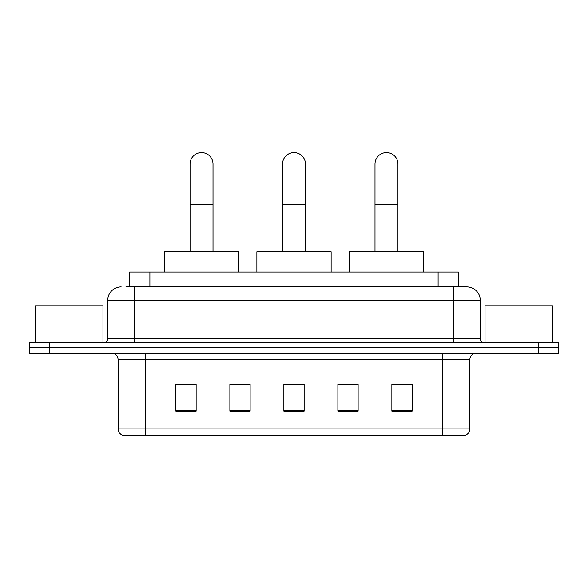 <?xml version="1.0" encoding="UTF-8"?>
<svg xmlns="http://www.w3.org/2000/svg" width="588" height="588" viewBox="0 0 588 588"><rect width="100%" height="100%" fill="white"/><g stroke="black" fill="none" stroke-linecap="round" stroke-linejoin="round"><path stroke-width="0.88" d="M129.647 286.915L129.647 272.06L458.353 272.06L458.353 286.915M126.236 286.915L462.072 286.915M125.928 286.915L134.703 286.915L134.703 300.409L107.7 300.409L107.7 338.886A3.374 3.374 0 0 1 104.326 342.26M121.201 286.915A13.502 13.502 0 0 0 107.7 300.409M466.798 286.915A13.502 13.502 0 0 1 480.3 300.409L453.297 300.409L453.297 286.915L466.593 286.915M480.3 300.409L480.3 338.886C480.499 340.937 481.623 342.062 483.674 342.26M49.649 342.26L29.4 342.26L29.4 347.662L49.649 347.662L29.4 347.662L29.4 353.065L49.649 353.065L49.649 347.662L538.351 347.662L49.649 347.662L49.649 342.26L538.351 342.26L538.351 347.662L558.6 347.662L538.351 347.662L538.351 353.065L49.649 353.065M538.351 353.065L558.6 353.065L558.6 342.26L538.351 342.26M469.834 428.931C469.65 432.165 468.033 434.326 464.976 435.414L442.837 435.414L442.837 428.931L469.834 428.931L469.834 359.812A6.747 6.747 0 0 1 476.589 353.065M442.837 435.414L123.024 435.414A6.747 6.747 0 0 1 118.166 428.931L118.166 359.812C117.762 355.711 115.513 353.462 111.411 353.065M412.122 411.181L412.122 384.177L391.873 384.177L391.873 411.181L412.122 411.181M358.121 411.181L358.121 384.177L337.872 384.177L337.872 411.181L358.121 411.181M196.127 411.181L196.127 384.177L175.878 384.177L175.878 411.181L196.127 411.181M250.128 411.181L250.128 384.177L229.879 384.177L229.879 411.181L250.128 411.181M304.128 411.181L304.128 384.177L283.872 384.177L283.872 411.181L304.128 411.181M118.166 428.931L145.162 428.931L145.162 435.414L136.034 435.414M430.695 435.414L157.305 435.414M391.873 384.317L410.777 384.317M250.128 384.177L229.879 384.317L250.128 384.177M177.223 384.317L196.127 384.317M358.121 384.177L337.872 384.317L358.121 384.177M304.128 384.317L283.872 384.317M102.973 342.26L102.973 305.811L35.478 305.811L35.478 342.26M190.049 251.811L190.049 164.059A11.473 11.473 0 0 1 201.522 152.586A11.473 11.473 0 0 1 213.003 164.059A11.473 11.473 0 0 0 201.522 152.586M213.003 251.811L213.003 164.059M238.647 272.06L238.647 251.811L164.397 251.811L164.397 272.06M282.527 251.811L282.527 164.059A11.473 11.473 0 0 1 294 152.586A11.473 11.473 0 0 1 305.473 164.059A11.473 11.473 0 0 0 294 152.586M305.473 251.811L305.473 164.059M331.125 272.06L331.125 251.811L256.875 251.811L256.875 272.06M374.997 251.811L374.997 164.059A11.473 11.473 0 0 1 386.478 152.586A11.473 11.473 0 0 1 397.951 164.059A11.473 11.473 0 0 0 386.478 152.586M397.951 251.811L397.951 164.059M423.603 272.06L423.603 251.811L349.353 251.811L349.353 272.06M552.522 342.26L552.522 305.811L485.026 305.811L485.026 342.26M149.896 286.915L149.896 272.06M438.104 286.915L438.104 272.06M134.703 342.26L134.703 338.886L480.3 338.886M107.7 338.886L134.703 338.886L134.703 300.409L453.297 300.409L453.297 342.26M442.837 353.065L442.837 359.812L118.166 359.812M469.834 359.812L442.837 359.812L442.837 428.931L145.162 428.931L145.162 353.065M304.128 410.24L283.872 410.24M250.128 410.24L229.879 410.24M196.127 410.24L175.878 410.24M358.121 410.24L337.872 410.24M412.122 410.24L391.873 410.24M190.049 204.565L213.003 204.565M282.527 204.565L305.473 204.565M374.997 204.565L397.951 204.565"/></g></svg>
